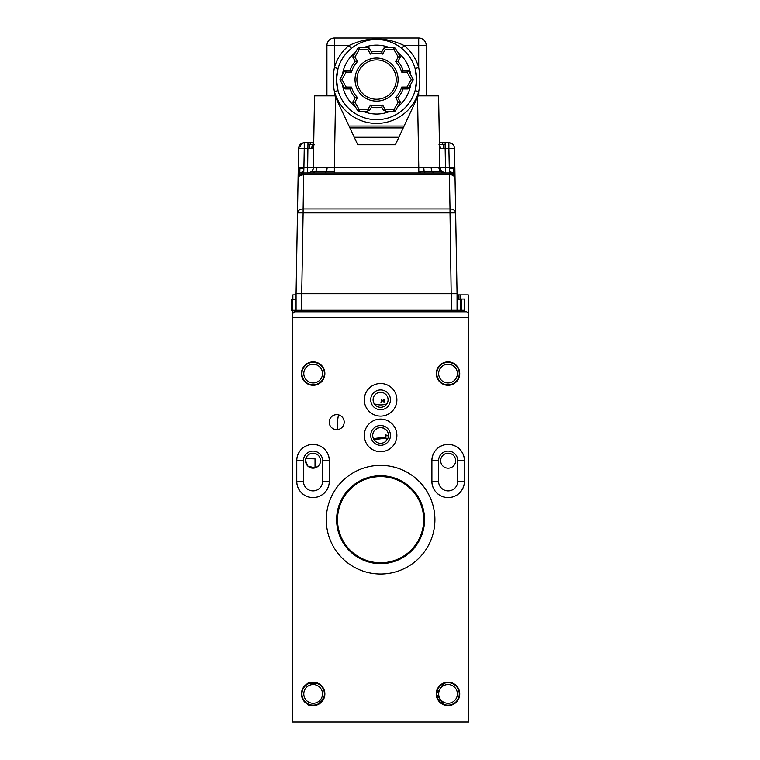 <?xml version="1.0" encoding="UTF-8"?>
<svg xmlns="http://www.w3.org/2000/svg" width="760" height="760" viewBox="0 0 760 760"><rect width="100%" height="100%" fill="white"/><g stroke="black" fill="none" stroke-linecap="round" stroke-linejoin="round"><path stroke-width="1.14" d="M315.029 467.913L307.866 466.117L305.529 460.693A7.495 7.495 0 0 0 313.025 468.179A7.495 7.495 0 0 0 320.52 460.693C320.635 463.771 318.801 466.184 315.029 467.913L315.029 458.85L305.824 458.631M329.203 422.142A7.495 7.495 0 0 0 336.699 429.637A7.495 7.495 0 0 0 344.195 422.142A7.495 7.495 0 0 0 336.699 414.647A7.495 7.495 0 0 0 329.203 422.142M440.658 460.693A7.495 7.495 0 0 0 448.153 468.179A7.495 7.495 0 0 0 455.648 460.693A7.495 7.495 0 0 0 448.153 453.197A7.495 7.495 0 0 0 440.658 460.693M459.733 373.587A11.704 11.704 0 0 1 448.02 385.291A11.704 11.704 0 0 1 436.316 373.587A11.704 11.704 0 0 1 448.02 361.874A11.704 11.704 0 0 1 459.733 373.587M444.429 682.765L436.316 693.899C435.746 685.577 446.205 681.539 445.778 682.413C446.243 681.53 435.755 685.539 436.316 693.899A11.704 11.704 0 0 1 448.02 682.195A11.704 11.704 0 0 1 459.733 693.899A11.704 11.704 0 0 1 448.02 705.612A11.704 11.704 0 0 1 436.316 693.899C435.746 702.231 446.196 706.268 445.778 705.394C446.253 706.268 435.765 702.278 436.316 693.899L443.688 704.776M444.438 705.052L445.778 705.394M308.417 683.192L318.772 683.63C312.047 682.033 308.303 682.033 307.534 683.63C308.313 682.033 312.065 682.033 318.772 683.63C322.687 685.947 324.71 689.377 324.862 693.899C324.71 698.44 322.677 701.86 318.772 704.168C312.056 705.764 308.313 705.764 307.534 704.168C308.313 705.774 312.056 705.774 318.772 704.168C322.687 701.85 324.71 698.431 324.862 693.899A11.704 11.704 0 0 1 313.158 705.612A11.704 11.704 0 0 1 301.445 693.899A11.704 11.704 0 0 1 313.158 682.195A11.704 11.704 0 0 1 324.862 693.899M307.752 704.292L309.481 705.014M310.887 705.385L314.63 705.517M318.202 704.463L324.472 696.882L323.599 699.2M323.133 700.026L321.433 702.183M321.404 685.596L323.409 688.256L320.065 684.456M317.851 683.173L318.877 683.686M320.045 684.437L321.242 685.444M323.655 688.731L324.472 690.916M324.862 373.587A11.704 11.704 0 0 1 313.158 385.291A11.704 11.704 0 0 1 301.445 373.587A11.704 11.704 0 0 1 313.158 361.874A11.704 11.704 0 0 1 324.862 373.587M326.268 519.697A54.321 54.321 0 0 0 380.589 574.019A54.321 54.321 0 0 0 434.91 519.697A54.321 54.321 0 0 0 380.589 465.376A54.321 54.321 0 0 0 326.268 519.697M337.506 519.697A43.082 43.082 0 0 0 380.589 562.78A43.082 43.082 0 0 0 423.671 519.697A43.082 43.082 0 0 0 380.589 476.615A43.082 43.082 0 0 0 337.506 519.697M292.552 722L468.625 722L468.625 317.385L292.552 317.385L292.552 722M296.723 481.298A16.292 16.292 0 0 0 313.025 497.591A16.292 16.292 0 0 0 329.317 481.298L329.317 460.693A16.292 16.292 0 0 0 313.025 444.391A16.292 16.292 0 0 0 296.723 460.693L296.723 481.298M464.455 460.693A16.292 16.292 0 0 0 448.153 444.391A16.292 16.292 0 0 0 431.86 460.693L431.86 481.298A16.292 16.292 0 0 0 448.153 497.591A16.292 16.292 0 0 0 464.455 481.298L464.455 460.693A16.292 16.292 0 0 0 448.153 444.391A16.292 16.292 0 0 0 431.86 460.693M396.881 435.404A16.292 16.292 0 0 0 380.589 419.102A16.292 16.292 0 0 0 364.297 435.404A16.292 16.292 0 0 0 380.589 451.697A16.292 16.292 0 0 0 396.881 435.404M396.881 399.808A16.292 16.292 0 0 0 380.589 383.515A16.292 16.292 0 0 0 364.297 399.808A16.292 16.292 0 0 0 380.589 416.109A16.292 16.292 0 0 0 396.881 399.808M320.445 459.629L320.52 460.693A7.495 7.495 0 0 0 313.025 453.197A7.495 7.495 0 0 0 305.529 460.693L305.805 458.688L307.524 458.631M373.094 399.808A7.495 7.495 0 0 0 380.589 407.303A7.495 7.495 0 0 0 388.084 399.808A7.495 7.495 0 0 0 380.589 392.322A7.495 7.495 0 0 0 373.094 399.808M372.723 435.404A7.866 7.866 0 0 0 380.589 443.27A7.866 7.866 0 0 0 388.455 435.404A7.866 7.866 0 0 0 380.589 427.538A7.866 7.866 0 0 0 372.723 435.404M387.058 430.93C382.745 426.522 378.433 426.522 374.119 430.93M338.523 414.874A43.082 43.082 0 0 0 337.839 429.552M292.552 317.385L292.552 313.642L294.424 311.771L466.754 311.771L468.625 313.642L468.625 317.385M386.916 403.816A18.506 18.506 0 0 1 374.262 403.816M292.543 416.347L292.552 484.424M468.635 484.424L468.625 416.347M468.635 653.011L468.635 554.971M457.055 294.909L468.312 294.909L468.312 313.32M458.945 299.516L458.945 294.909L460.816 294.909L460.816 299.516L460.816 299.031L460.816 299.516L457.055 299.516L457.055 293.721L457.055 310.27L457.055 299.516M460.816 299.031L464.559 299.031L464.559 310.27L296.067 310.27L296.067 293.721L296.067 294.909L292.866 294.909L292.866 299.516M292.866 310.27L292.866 313.32M461.757 310.27L461.757 299.516L460.816 299.516L460.816 311.771M300.361 311.771L300.361 310.27L300.361 311.771M292.543 554.971L292.543 653.011M384.427 400.045L383.553 399.427L383.648 400.149L382.337 400.32L384.019 402.439L384.427 400.045M380.599 402.125L381.815 402.743L381.416 399.703L381.349 402.125L380.599 402.125M373.986 439.679L386.166 438.083L386.46 440.277L387.315 439.479M388.417 436.202L385.738 434.777L386.023 436.981L373.416 438.634M383.876 401.85L383.695 400.491L383.876 401.85M441.522 171.361L439.84 167.438L445.483 167.438L445.483 172.986L441.522 171.361L440.202 171.37L443.906 172.986L325.308 172.986L326.638 171.37L327.218 167.466L313.281 167.438A5.643 5.643 0 0 1 307.638 172.986L307.638 167.438L313.281 167.438L314.535 95.874L334.248 95.874M292.305 299.516L291.365 299.516L291.365 310.27L296.067 310.27L296.067 299.516L292.305 299.516L292.305 310.27M418.874 95.874L418.171 95.874L395.371 144.77L357.751 144.77L334.951 95.874M434.245 172.986L431.965 171.38L440.202 171.37L438.605 167.466L439.84 167.438L438.587 95.874L418.171 95.874M438.605 167.466L418.779 167.438L418.779 172.986M325.308 172.986L334.343 172.986L334.343 167.438L327.218 167.466M313.88 144.409L312.673 148.266L313.652 146.177L313.281 167.438M297.474 212.895L296.067 293.721L301.71 293.721L296.067 293.721L297.474 212.895A5.643 4.028 1 0 1 303.116 208.971L303.116 212.895L297.474 212.895L298.081 178.524A5.643 5.643 0 0 1 303.715 172.986L303.886 168.197L299.905 168.387L299.801 172.805L298.129 175.769L298.081 178.524L298.243 168.967L299.905 168.387L299.924 167.399L298.272 167.438L298.129 175.769L298.604 148.352A5.643 5.643 0 0 1 304.247 142.804L301.416 143.564L299.392 145.568L298.737 147.24L300.438 146.775M439.47 146.177L440.743 148.314L439.423 144.409L443.099 144.419L442.006 142.804L439.413 142.804L448.875 142.804A5.643 5.643 0 0 1 454.518 148.352L448.875 148.352L449.397 172.986L445.483 172.986A5.643 5.643 0 0 1 439.84 167.438M440.04 148.019L438.995 144.352M440.743 148.314L445.151 148.352L445.483 167.438L453.197 167.399L453.216 168.387L449.236 168.197M440.448 148.266L439.242 144.409M443.574 148.323L443.099 144.419L445.151 144.428L445.151 148.352L448.875 148.352L448.875 142.804M454.518 148.352L454.851 167.438L453.197 167.399M303.772 171.608L299.801 172.805L298.081 178.106L298.129 175.769L298.081 178.524L299.763 174.6L303.715 172.986L449.397 172.986A5.643 5.643 0 0 1 452.19 173.726L453.359 174.6A5.643 3.277 134.5 0 0 451.677 173.993A5.643 3.277 134.5 0 0 449.397 174.6A5.643 4.028 -1 0 1 453.368 175.731L452.352 174.448L449.397 174.6L449.397 172.986L452.19 173.726L449.397 173.726M298.158 177.688L298.081 178.524A5.643 4.028 1 0 1 299.753 175.731L303.715 174.6L300.238 174.98L301.283 174.088L299.535 174.847M303.715 172.986L303.715 173.726L302.233 173.394L301.445 173.993A5.643 3.277 45.5 0 1 303.715 174.6L301.283 174.088M453.368 175.731A5.643 4.028 -1 0 1 455.041 178.524L455.639 212.895L450.005 212.895L450.005 208.971A5.643 4.028 -1 0 1 455.639 212.895L457.055 293.721L454.993 175.769L455.041 178.524L454.262 175.769L450.889 173.394M301.71 310.27L301.71 293.721L457.055 293.721M303.715 173.726L303.116 208.971L450.005 208.971L449.397 174.6L303.715 174.6M302.233 173.394L303.715 173.175M449.397 172.986L450.148 173.081L449.397 173.175M452.19 173.726A5.643 5.643 0 0 1 453.359 174.6L454.262 175.769A5.643 5.643 0 0 1 455.041 178.524M455.031 178.106L454.993 175.769L453.311 172.805L453.216 168.387L454.879 168.967L454.851 167.438L455.031 178.106L453.359 174.6A5.643 5.643 0 0 1 454.262 175.769M313.699 143.184L312.522 144.409L309.833 144.419L310.84 142.804L313.709 142.804L304.247 142.804L304.247 148.352L298.604 148.352M420.242 172.986L420.251 171.37M449.692 173.612L449.683 173.118L449.692 173.612M449.597 168.197L449.578 167.428L449.597 168.197M303.534 167.532L303.525 168.197L303.534 167.532M301.416 143.564L302.727 143.232M303.886 168.197L303.915 167.438L307.638 167.438L307.971 142.804L310.84 142.804M299.924 167.399L303.915 167.438L304.247 148.352L312.673 148.266M311.467 148.314L312.522 144.409L313.699 144.409L312.369 148.314M313.671 144.77L313.661 145.284L313.671 144.77M334.343 171.361L315.78 171.38L312.569 172.986L307.638 172.986M438.615 97.185L439.451 144.77M357.751 144.77L395.371 144.77L357.751 144.77M416.651 79.581L415.102 68.571L418.703 67.545C420.204 75.553 420.204 83.581 418.703 91.627L415.102 90.592L416.651 79.581A40.09 40.09 0 0 1 376.561 119.671A40.09 40.09 0 0 1 336.471 79.581A40.09 40.09 0 0 1 376.561 39.501A40.09 40.09 0 0 1 416.651 79.581A40.09 40.09 0 0 0 376.561 39.501A40.09 40.09 0 0 0 336.471 79.581L338.019 90.592L334.409 91.627C332.909 83.619 332.909 75.591 334.409 67.545L338.019 68.571L336.471 79.581M396.226 79.581A19.665 19.665 0 0 0 376.561 59.916A19.665 19.665 0 0 0 356.896 79.581A19.665 19.665 0 0 0 376.561 99.256A19.665 19.665 0 0 0 396.226 79.581A19.665 19.665 0 0 1 376.561 99.256A19.665 19.665 0 0 1 356.896 79.581M385.253 49.542L382.641 54.074A26.22 26.22 0 0 0 370.481 54.074L367.868 49.542L359.214 49.542L354.891 57.029L357.504 61.569A26.22 26.22 0 0 0 351.433 72.096L346.19 72.096L341.867 79.581L346.19 87.077L351.433 87.077A26.22 26.22 0 0 0 357.504 97.603L354.891 102.135L352.726 102.135L355.205 97.84L357.504 97.603L355.205 97.84A28.101 28.101 0 0 1 350.065 88.948L351.433 87.077L350.065 88.948L345.106 88.948L340.242 80.522A1.871 1.871 0 0 1 340.242 78.651L345.106 70.214L350.065 70.214L351.433 72.096L350.065 70.214A28.101 28.101 0 0 1 355.205 61.322L357.504 61.569L355.205 61.322L352.726 57.029L357.589 48.602A1.871 1.871 0 0 1 359.214 47.661L368.942 47.661L371.421 51.955L370.481 54.074L371.421 51.955A28.101 28.101 0 0 1 381.691 51.955L382.641 54.074L381.691 51.955L384.17 47.661L393.908 47.661L384.17 47.661L385.253 49.542L393.908 49.542L395.533 48.602A1.871 1.871 0 0 0 393.908 47.661L393.908 49.542L398.231 57.029L400.397 57.029L395.533 48.602M367.868 49.542L368.942 47.661L359.214 47.661A1.871 1.871 0 0 0 357.589 48.602L359.214 49.542L359.214 47.661M398.231 57.029L395.618 61.569A26.22 26.22 0 0 1 401.688 72.096L406.933 72.096L411.255 79.581L406.933 87.077L401.688 87.077A26.22 26.22 0 0 1 395.618 97.603L398.231 102.135L400.397 102.135L397.917 97.84L395.618 97.603L397.917 97.84A28.101 28.101 0 0 0 403.047 88.948L401.688 87.077L403.047 88.948L408.006 88.948L412.88 80.522A1.871 1.871 0 0 0 412.88 78.651L408.006 70.214L403.047 70.214L401.688 72.096L403.047 70.214A28.101 28.101 0 0 0 397.917 61.322L395.618 61.569L397.917 61.322L400.397 57.029M398.231 102.135L393.908 109.63L395.533 110.57L400.397 102.135M406.933 87.077L408.006 88.948M413.126 79.581A1.871 1.871 0 0 0 412.88 78.651L411.255 79.581L412.88 80.522M406.933 72.096L408.006 70.214M393.908 111.501A1.871 1.871 0 0 0 395.533 110.57A1.871 1.871 0 0 1 393.908 111.501L385.253 111.501L385.253 109.63L383.629 110.57L381.691 107.207L382.641 105.098L385.253 109.63L393.908 109.63L393.908 111.501M381.691 107.207A28.101 28.101 0 0 1 371.421 107.207L370.481 105.098A26.22 26.22 0 0 0 382.641 105.098M354.891 102.135L359.214 109.63L367.868 109.63L369.483 110.57L371.421 107.207M370.481 105.098L367.868 109.63L367.868 111.501L359.214 111.501A1.871 1.871 0 0 1 357.589 110.57L352.726 102.135M359.214 111.501L359.214 109.63L357.589 110.57M354.891 57.029L352.726 57.029M346.19 72.096L345.106 70.214M339.995 79.581A1.871 1.871 0 0 0 340.242 80.522L341.867 79.581L340.242 78.651M346.19 87.077L345.106 88.948M401.755 48.403L404.111 45.495A43.833 43.833 0 0 1 418.703 67.545L418.703 38A7.495 7.495 0 0 1 426.198 45.495L404.111 45.495C385.785 36.774 367.412 36.774 349.011 45.495L334.409 45.495L334.409 38L418.703 38M351.367 48.403A40.09 40.09 0 0 0 338.019 68.571A40.09 40.09 0 0 1 351.367 48.403L349.011 45.495A43.833 43.833 0 0 0 334.409 67.545L334.409 45.495L326.923 45.495A7.495 7.495 0 0 1 334.409 38M349.02 126.036L404.101 126.036M426.198 95.874L426.198 45.495M326.923 95.874L326.923 45.495M346.18 310.27L345.125 311.771M348.859 311.771L349.904 310.27M355.319 310.27L354.274 311.771M358.017 311.771L359.1 310.27M307.743 701.547A9.367 9.367 0 0 0 320.805 699.304A9.367 9.367 0 0 0 318.563 686.251A9.367 9.367 0 0 0 305.51 688.494A9.367 9.367 0 0 0 307.743 701.547M319.647 684.722A11.239 11.239 0 0 1 322.335 700.387A11.239 11.239 0 0 1 306.669 703.076A11.239 11.239 0 0 1 303.981 687.41A11.239 11.239 0 0 1 319.647 684.722M316.293 382.413A9.367 9.367 0 0 0 321.974 370.443A9.367 9.367 0 0 0 310.013 364.762A9.367 9.367 0 0 0 304.332 376.732A9.367 9.367 0 0 0 316.293 382.413M309.387 362.995A11.239 11.239 0 0 1 323.741 369.816A11.239 11.239 0 0 1 316.92 384.17A11.239 11.239 0 0 1 302.565 377.359A11.239 11.239 0 0 1 309.387 362.995M448.533 703.256A9.367 9.367 0 0 0 457.377 693.395A9.367 9.367 0 0 0 447.516 684.551A9.367 9.367 0 0 0 438.672 694.403A9.367 9.367 0 0 0 448.533 703.256M447.421 682.679A11.239 11.239 0 0 1 459.249 693.3A11.239 11.239 0 0 1 448.628 705.128A11.239 11.239 0 0 1 436.8 694.507A11.239 11.239 0 0 1 447.421 682.679M441.579 380.389A9.367 9.367 0 0 0 454.822 380.028A9.367 9.367 0 0 0 454.461 366.785A9.367 9.367 0 0 0 441.227 367.147A9.367 9.367 0 0 0 441.579 380.389M455.753 365.427A11.239 11.239 0 0 1 456.18 381.311A11.239 11.239 0 0 1 440.296 381.748A11.239 11.239 0 0 1 439.859 365.854A11.239 11.239 0 0 1 455.753 365.427M390.431 400.757A9.889 9.889 0 0 0 381.539 389.965A9.889 9.889 0 0 0 370.747 398.867A9.889 9.889 0 0 0 379.639 409.659A9.889 9.889 0 0 0 390.431 400.757M390.478 435.404A9.889 9.889 0 0 0 380.589 425.514A9.889 9.889 0 0 0 370.699 435.404A9.889 9.889 0 0 0 380.589 445.293A9.889 9.889 0 0 0 390.478 435.404M296.761 460.693L296.761 481.298A16.264 16.264 0 0 0 313.025 497.553A16.264 16.264 0 0 0 329.279 481.298L329.279 460.693A16.264 16.264 0 0 0 313.025 444.429A16.264 16.264 0 0 0 296.761 460.693L303.43 460.693L303.43 481.298A9.595 9.595 0 0 0 313.025 490.884A9.595 9.595 0 0 0 322.61 481.298L322.61 460.693A9.595 9.595 0 0 0 313.025 451.098A9.595 9.595 0 0 0 303.43 460.693M431.898 460.693L431.898 481.298A16.264 16.264 0 0 0 448.153 497.553A16.264 16.264 0 0 0 464.417 481.298L464.417 460.693A16.264 16.264 0 0 0 448.153 444.429A16.264 16.264 0 0 0 431.898 460.693L438.567 460.693L438.567 481.298A9.595 9.595 0 0 0 448.153 490.884A9.595 9.595 0 0 0 457.748 481.298L457.748 460.693A9.595 9.595 0 0 0 448.153 451.098A9.595 9.595 0 0 0 438.567 460.693M424.555 519.697A43.966 43.966 0 0 0 380.589 475.731A43.966 43.966 0 0 0 336.623 519.697A43.966 43.966 0 0 0 380.589 563.663A43.966 43.966 0 0 0 424.555 519.697M430.977 167.475L431.965 171.38L424.137 171.37L423.738 167.457M425.068 172.986L424.137 171.37L418.779 171.361M335.569 97.185L334.343 167.438L418.779 167.438L417.553 97.185M312.569 172.986L308.389 172.986L312.227 171.37L315.78 171.38L317.167 167.475M311.591 171.361L312.227 171.37L313.87 167.457M314.127 144.352L313.072 148.019M300.856 143.934L299.392 145.568L301.188 144.827M439.622 147.25L439.46 145.625M442.006 142.804L445.151 142.804L445.151 144.428M454.879 168.967L454.851 167.438L454.879 168.967M449.397 172.767L453.349 174.325L453.311 172.805L449.35 171.608M299.763 174.6L303.724 172.767M299.753 175.731L298.319 176.994M301.71 293.721L303.116 212.895L450.005 212.895L451.411 310.27M419.263 171.361L419.263 172.986M420.204 171.37L420.195 172.986M309.405 148.333L309.833 144.419L307.971 144.428M313.661 145.625L313.49 147.25M410.704 74.888A34.466 34.466 0 0 0 397.698 52.364M389.566 47.661A34.466 34.466 0 0 0 363.555 47.661M355.423 52.364A34.466 34.466 0 0 0 342.418 74.888M355.015 79.581A21.546 21.546 0 0 1 376.561 58.045A21.546 21.546 0 0 1 398.097 79.581A21.546 21.546 0 0 1 376.561 101.127A21.546 21.546 0 0 1 355.015 79.581M342.418 84.284A34.466 34.466 0 0 0 355.423 106.808M363.555 111.501A34.466 34.466 0 0 0 389.566 111.501M397.698 106.808A34.466 34.466 0 0 0 410.704 84.284M354.255 137.275L398.858 137.275M403.227 127.918L349.894 127.918M334.409 95.874L334.409 91.627A43.833 43.833 0 0 0 418.703 91.627L418.703 95.874M329.279 460.693L322.61 460.693M296.761 481.298L303.43 481.298M329.279 481.298L322.61 481.298M464.417 460.693L457.748 460.693M431.898 481.298L438.567 481.298M464.417 481.298L457.748 481.298M451.706 143.564L449.264 142.823"/></g></svg>

